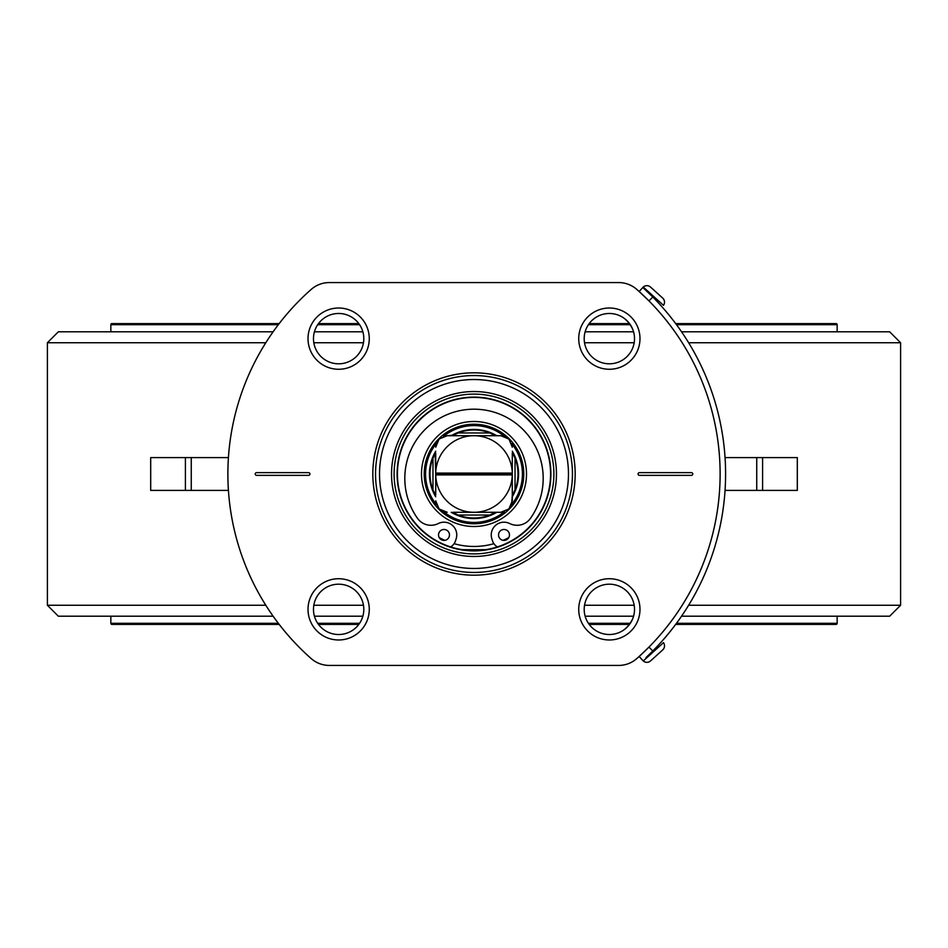 <?xml version="1.0" encoding="UTF-8"?>
<svg xmlns="http://www.w3.org/2000/svg" width="948" height="948" viewBox="0 0 948 948"><rect width="100%" height="100%" fill="white"/><g stroke="black" fill="none" stroke-linecap="round" stroke-linejoin="round"><path stroke-width="1.42" d="M681.541 331.8L889.662 331.8L900.6 342.738L900.6 605.262L889.662 616.2L681.541 616.2M633.572 616.2L585.141 616.2M362.859 616.2L314.428 616.2M273.119 616.2L58.338 616.2L47.4 605.262L265.807 605.262M900.6 605.262L688.627 605.262M634.176 605.262L584.537 605.262M363.463 605.262L313.824 605.262M900.6 342.738L688.627 342.738M634.176 342.738L584.537 342.738M363.463 342.738L313.824 342.738M265.807 342.738L47.4 342.738L47.4 605.262M633.572 331.8L585.141 331.8M362.859 331.8L314.428 331.8M273.119 331.8L58.338 331.8L47.4 342.738M474 379.532A94.468 94.468 0 0 0 379.532 474A94.468 94.468 0 0 0 474 568.468A94.468 94.468 0 0 0 568.468 474A94.468 94.468 0 0 0 474 379.532M474 397.425A76.575 76.575 0 0 0 397.425 474A76.575 76.575 0 0 0 474 550.575A76.575 76.575 0 0 0 550.575 474A76.575 76.575 0 0 0 474 397.425A76.575 76.575 0 0 1 550.575 474A76.575 76.575 0 0 1 474 550.575M474 375.55A98.45 98.45 0 0 0 375.55 474A98.45 98.45 0 0 0 474 572.45A98.45 98.45 0 0 0 572.45 474A98.45 98.45 0 0 0 474 375.55M474 372.825A101.175 101.175 0 0 0 372.825 474A101.175 101.175 0 0 0 474 575.175A101.175 101.175 0 0 0 575.175 474A101.175 101.175 0 0 0 474 372.825M609.351 639.983A30.632 30.632 0 0 1 578.73 609.351A30.632 30.632 0 0 1 609.351 578.73A30.632 30.632 0 0 1 639.983 609.351A30.632 30.632 0 0 1 609.351 639.983M609.351 584.193A25.158 25.158 0 0 0 584.193 609.351A25.158 25.158 0 0 0 609.351 634.52A25.158 25.158 0 0 0 634.52 609.351A25.158 25.158 0 0 0 609.351 584.193M609.351 313.48A25.158 25.158 0 0 0 584.193 338.649A25.158 25.158 0 0 0 609.351 363.807A25.158 25.158 0 0 0 634.52 338.649A25.158 25.158 0 0 0 609.351 313.48M609.351 369.27A30.632 30.632 0 0 1 578.73 338.649A30.632 30.632 0 0 1 609.351 308.017A30.632 30.632 0 0 1 639.983 338.649A30.632 30.632 0 0 1 609.351 369.27M338.649 313.48A25.158 25.158 0 0 0 313.48 338.649A25.158 25.158 0 0 0 338.649 363.807A25.158 25.158 0 0 0 363.807 338.649A25.158 25.158 0 0 0 338.649 313.48M338.649 369.27A30.632 30.632 0 0 1 308.017 338.649A30.632 30.632 0 0 1 338.649 308.017A30.632 30.632 0 0 1 369.27 338.649A30.632 30.632 0 0 1 338.649 369.27M338.649 584.193A25.158 25.158 0 0 0 313.48 609.351A25.158 25.158 0 0 0 338.649 634.52A25.158 25.158 0 0 0 363.807 609.351A25.158 25.158 0 0 0 338.649 584.193M338.649 639.983A30.632 30.632 0 0 1 308.017 609.351A30.632 30.632 0 0 1 338.649 578.73A30.632 30.632 0 0 1 369.27 609.351A30.632 30.632 0 0 1 338.649 639.983M691.4 472.637L639.45 472.637A1.363 1.363 0 0 0 638.075 474A1.363 1.363 0 0 0 639.45 475.363L691.4 475.363A1.363 1.363 0 0 0 692.775 474A1.363 1.363 0 0 0 691.4 472.637L639.45 472.637M639.45 475.363L691.4 475.363M308.55 472.637L256.6 472.637A1.363 1.363 0 0 0 255.225 474A1.363 1.363 0 0 0 256.6 475.363L308.55 475.363A1.363 1.363 0 0 0 309.925 474A1.363 1.363 0 0 0 308.55 472.637L256.6 472.637M256.6 475.363L308.55 475.363M311.205 289.413A246.113 246.113 0 0 0 311.205 658.587A27.35 27.35 0 0 0 329.3 665.425L618.7 665.425A27.35 27.35 0 0 0 636.795 658.587A246.113 246.113 0 0 0 636.795 289.413A27.35 27.35 0 0 0 618.7 282.575L329.3 282.575A27.35 27.35 0 0 0 311.205 289.413M644.616 296.629L642.981 295.065M642.258 294.378L639.153 291.534L642.827 287.481L652.817 297.02A251.587 251.587 0 0 1 652.817 650.968L645.944 657.663M643.668 295.717L644.818 296.819M645.197 297.186L647.105 299.047M654.084 306.24L651.904 303.929M652.248 643.704L650.375 645.647M647.946 648.112L643.443 652.497M642.886 653.03L644.676 651.312M632.683 329.229C630.633 324.868 627.789 321.218 624.151 318.291C627.777 321.206 630.633 324.856 632.683 329.229M624.151 629.709C627.789 626.782 630.633 623.132 632.695 618.76C630.633 623.132 627.789 626.782 624.151 629.709M228.432 490.412L150.696 490.412L150.696 457.588L228.432 457.588M725.054 457.588L797.304 457.588L797.304 490.412L725.054 490.412M837.155 331.8L837.155 324.69A1.09 1.09 0 0 0 836.065 323.6L675.675 323.6M629.519 323.6L589.194 323.6M358.806 323.6L318.481 323.6M279.186 323.6L111.935 323.6A1.09 1.09 0 0 0 110.845 324.69L110.845 331.8M110.845 616.2L110.845 623.31A1.09 1.09 0 0 0 111.935 624.4L279.186 624.4M837.155 616.2L837.155 623.31A1.09 1.09 0 0 1 836.065 624.4L675.675 624.4M629.519 624.4L589.194 624.4M358.806 624.4L318.481 624.4M639.153 656.466L642.827 660.519L639.153 656.466M639.153 291.522L642.827 287.469L639.153 291.522L648.93 300.872L652.817 297.02L657.604 301.997L655.578 299.864L656.407 298.952M644.107 296.132L648.93 300.872A246.113 246.113 0 0 1 648.93 647.129L652.817 650.968L657.616 645.991L655.589 648.136L656.419 649.048M648.93 647.129L639.165 656.466L642.839 660.519M645.339 297.317L646.121 298.087M642.199 653.67L645.078 650.932M649.238 293.489L648.171 292.458M648.337 292.612L649.143 293.394M436.471 504.798L435.713 500.793L438.841 508.448A49.225 49.225 0 0 0 439.552 509.159L447.207 512.287L443.557 511.659A48.419 48.419 0 0 0 504.443 511.659L500.793 512.287L508.448 509.159A49.225 49.225 0 0 0 509.159 508.448L512.287 500.793L512.276 474.901A38.287 38.287 0 0 1 474 512.287L500.793 512.287L495.188 512.287L489.915 515.025A43.999 43.999 0 0 1 458.085 515.025L452.812 512.287A43.75 43.75 0 0 0 453.784 512.809M452.812 512.287L474 512.287A38.287 38.287 0 0 1 435.724 474.901L435.713 452.812A43.75 43.75 0 0 0 435.191 453.784L435.713 473.099L512.287 473.099L512.287 452.812L515.025 458.085L515.025 489.915L512.287 495.188L511.659 504.443A48.419 48.419 0 0 0 511.659 443.557L512.287 447.207L509.159 439.552A49.225 49.225 0 0 0 508.448 438.841L500.793 435.713L504.443 436.341A48.419 48.419 0 0 0 443.557 436.341L447.207 435.713L439.552 438.841A49.225 49.225 0 0 0 438.841 439.552L435.713 447.207L437.419 441.341M453.784 435.191L458.085 432.975A43.999 43.999 0 0 1 489.915 432.975L495.188 435.713L500.793 435.713L447.207 435.713L453.784 435.191A43.75 43.75 0 0 0 452.812 435.713M435.191 494.216A43.75 43.75 0 0 0 435.713 495.188L432.975 489.915A43.999 43.999 0 0 1 432.975 458.085L435.191 453.784M504.443 436.341L506.659 437.419M443.557 511.659L441.341 510.581M435.713 473.099L435.724 473.099A38.287 38.287 0 0 1 474 435.713A38.287 38.287 0 0 1 512.276 473.099L512.287 474.047L435.713 473.953L512.287 474.047L512.287 474.901L435.724 474.901L435.713 495.188M511.659 504.443L510.581 506.659M512.287 473.099L512.287 452.812A43.75 43.75 0 0 1 512.809 453.784A43.75 43.75 0 0 0 512.287 452.812M494.216 512.809A43.75 43.75 0 0 0 495.188 512.287A43.75 43.75 0 0 1 494.216 512.809M512.287 495.188A43.75 43.75 0 0 0 512.809 494.216A43.75 43.75 0 0 1 512.287 495.188M515.025 458.085A43.999 43.999 0 0 1 515.025 489.915M495.188 435.713A43.75 43.75 0 0 0 494.216 435.191A43.75 43.75 0 0 1 495.188 435.713M436.341 443.557A48.419 48.419 0 0 0 436.341 504.443M474 526.507A52.507 52.507 0 0 1 421.493 474A52.507 52.507 0 0 1 474 421.493A52.507 52.507 0 0 1 526.507 474A52.507 52.507 0 0 1 474 526.507M474 424.23A49.77 49.77 0 0 0 424.23 474A49.77 49.77 0 0 0 474 523.77A49.77 49.77 0 0 0 523.77 474A49.77 49.77 0 0 0 474 424.23M454.092 543.678A72.463 72.463 0 0 0 493.908 543.678M503.163 540.348A72.463 72.463 0 0 0 508.792 537.563M439.208 537.563A72.463 72.463 0 0 0 444.837 540.348M662.723 649.901A5.475 5.475 0 0 0 663.481 642.649L643.265 660.957A5.475 5.475 0 0 0 650.553 660.91L662.723 649.901L650.553 660.91M650.553 287.09A5.475 5.475 0 0 0 643.254 287.043L663.481 305.351A5.475 5.475 0 0 0 662.711 298.099L650.553 287.09L662.711 298.099M649.795 294.034L650.328 293.442M504.004 529.47A5.475 5.475 0 0 0 498.529 534.933A5.475 5.475 0 0 0 504.004 540.407A5.475 5.475 0 0 0 509.467 534.933A5.475 5.475 0 0 0 504.004 529.47M497.392 546.913A10.938 10.938 0 0 1 492.474 540.775L491.846 538.808A12.751 12.751 0 0 1 509.716 523.545A16.412 16.412 0 0 0 530.465 518.355A69.18 69.18 0 0 0 474 409.192A69.18 69.18 0 0 0 417.535 518.355A16.412 16.412 0 0 0 438.284 523.545A12.751 12.751 0 0 1 456.154 538.808L455.526 540.775A10.938 10.938 0 0 1 450.608 546.913M443.996 529.47A5.475 5.475 0 0 0 438.533 534.933A5.475 5.475 0 0 0 443.996 540.407A5.475 5.475 0 0 0 449.471 534.933A5.475 5.475 0 0 0 443.996 529.47M474 391.536A82.464 82.464 0 0 0 391.536 474A82.464 82.464 0 0 0 474 556.464A82.464 82.464 0 0 0 556.464 474A82.464 82.464 0 0 0 474 391.536M474 394.107A79.893 79.893 0 0 0 394.107 474A79.893 79.893 0 0 0 474 553.893A79.893 79.893 0 0 0 553.893 474A79.893 79.893 0 0 0 474 394.107M474 550.895A76.895 76.895 0 0 0 550.895 474A76.895 76.895 0 0 0 474 397.105A76.895 76.895 0 0 0 397.105 474A76.895 76.895 0 0 0 474 550.895M185.405 490.412L185.405 457.588M191.259 490.412L191.259 457.588M762.595 457.588L762.595 490.412M756.741 457.588L756.741 490.412M837.155 324.69L676.493 324.69M630.29 324.69L588.424 324.69M359.576 324.69L317.71 324.69M278.345 324.69L110.845 324.69M837.155 623.31L676.493 623.31M630.29 623.31L588.424 623.31M359.576 623.31L317.71 623.31M278.345 623.31L110.845 623.31M462.506 549.698L485.495 549.698M451.212 512.287A44.556 44.556 0 0 0 496.788 512.287M512.287 496.788A44.556 44.556 0 0 0 512.287 451.212M496.788 435.713A44.556 44.556 0 0 0 451.212 435.713M435.713 451.212A44.556 44.556 0 0 0 435.713 496.788M458.085 432.975L489.915 432.975M432.975 489.915L432.975 458.085M489.915 515.025L458.085 515.025"/></g></svg>
